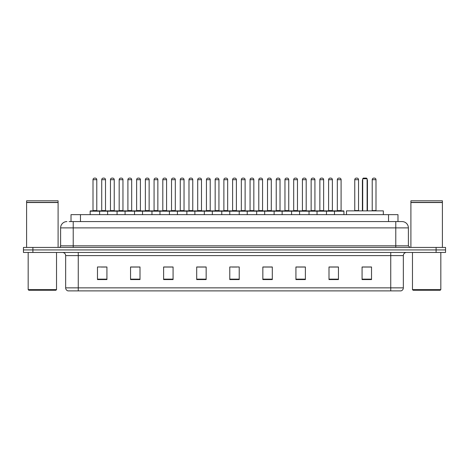 <?xml version="1.0" encoding="UTF-8"?>
<svg xmlns="http://www.w3.org/2000/svg" width="469" height="469" viewBox="0 0 469 469"><rect width="100%" height="100%" fill="white"/><g stroke="black" fill="none" stroke-linecap="round" stroke-linejoin="round"><path stroke-width="0.7" d="M71.018 221.585L71.018 214.655L397.982 214.655L397.982 221.585M69.271 221.585L399.875 221.585M69.125 221.585L73.223 221.585L73.223 227.887L60.618 227.887L60.618 245.838A1.577 1.577 0 0 1 59.047 247.415M66.92 221.585A6.302 6.302 0 0 0 60.618 227.887M408.382 227.887L395.777 227.887L395.777 221.585L402.08 221.585A6.302 6.302 0 0 1 408.382 227.887L408.382 245.838L409.953 247.415M32.9 247.415L23.45 247.415L23.45 249.936L32.9 249.936L23.45 249.936L23.45 252.457L32.9 252.457L32.9 249.936L436.1 249.936L32.9 249.936L32.9 247.415L436.1 247.415L436.1 249.936L445.55 249.936L436.1 249.936L436.1 252.457L32.9 252.457M445.55 247.415L445.55 249.936L445.55 247.415L436.1 247.415M400.913 290.886L390.741 290.886L390.741 287.86L403.34 287.86L403.34 255.605A3.148 3.148 0 0 1 406.488 252.457M400.819 290.886L67.929 290.886A3.148 3.148 0 0 1 65.66 287.86L65.66 255.605C65.472 253.694 64.423 252.644 62.512 252.457M371.524 279.577L371.524 266.978L362.074 266.978L362.074 279.577L371.524 279.577M338.448 279.577L338.448 266.978L328.998 266.978L328.998 279.577L338.448 279.577M305.378 279.577L305.378 266.978L295.927 266.978L295.927 279.577L305.378 279.577M272.301 279.577L272.301 266.978L262.851 266.978L262.851 279.577L272.301 279.577M106.926 279.577L106.926 266.978L97.476 266.978L97.476 279.577L106.926 279.577M140.002 279.577L140.002 266.978L130.552 266.978L130.552 279.577L140.002 279.577M173.073 279.577L173.073 266.978L163.622 266.978L163.622 279.577L173.073 279.577M206.149 279.577L206.149 266.978L196.699 266.978L196.699 279.577L206.149 279.577M239.225 279.577L239.225 266.978L229.775 266.978L229.775 279.577L239.225 279.577M445.55 252.457L445.55 249.936L445.55 252.457L436.1 252.457M301.942 267.043L297.938 267.043M336.842 267.043L332.843 267.043M205.961 267.043L201.963 267.043M197.238 267.043L206.149 267.043M171.062 267.043L167.058 267.043M136.157 267.043L132.158 267.043M101.257 267.043L105.982 267.043M262.851 267.043L271.762 267.043M267.037 267.043L263.039 267.043M232.137 267.043L236.863 267.043M173.073 267.043L163.622 267.043M140.002 267.043L130.552 267.043M305.378 267.043L295.927 267.043M338.448 267.043L328.998 267.043M371.524 267.043L362.074 267.043M55.893 290.252L28.802 290.252L28.175 289.625L56.526 289.625L55.893 290.252M28.175 252.457L28.175 289.625M56.526 252.457L56.526 289.625M26.598 202.526L58.097 202.526L26.598 202.526L26.598 247.415M58.097 202.526L58.097 247.415M57.945 202.368L26.756 202.368M58.097 202.215L58.097 200.796L26.598 200.796L26.598 202.215M383.337 214.655L383.337 210.874L346.48 210.874L346.48 214.655M362.707 178.748L363.334 178.114L366.482 178.114L367.116 178.748L362.707 178.748L362.707 210.874M367.116 178.748L367.116 210.874M367.432 210.874L367.432 180.635A2.521 2.521 0 0 0 367.116 179.416M362.39 210.874L362.39 180.635L362.707 180.635M440.198 290.252L413.107 290.252L412.474 289.625L440.825 289.625L440.198 290.252M412.474 252.457L412.474 289.625M440.825 252.457L440.825 289.625M410.903 202.526L442.402 202.526L410.903 202.526L410.903 247.415M442.402 202.526L442.402 247.415M442.244 202.368L411.055 202.368M442.402 202.215L442.402 200.796L410.903 200.796L410.903 202.215M334.479 214.655L334.479 211.191A0.317 0.317 0 0 1 334.796 210.874L343.619 210.874A0.317 0.317 0 0 1 343.929 211.191L90.165 211.191A0.317 0.317 0 0 1 90.482 210.874L99.305 210.874A0.317 0.317 0 0 1 99.616 211.191L99.616 214.655M96.784 210.558A0.317 0.317 0 0 0 97.095 210.874A0.317 0.317 0 0 1 96.784 210.558L96.784 179.691A1.577 1.577 0 0 0 95.207 178.114L94.58 178.114L95.207 178.114A1.577 1.577 0 0 1 96.784 179.691L93.003 179.691A1.577 1.577 0 0 1 94.58 178.114A1.577 1.577 0 0 0 93.003 179.691L93.003 210.558A0.317 0.317 0 0 1 92.686 210.874A0.317 0.317 0 0 0 93.003 210.558L96.784 210.558M99.305 210.874L90.482 210.874A0.317 0.317 0 0 0 90.165 211.191L90.165 214.655M107.618 214.655L107.618 211.191A0.317 0.317 0 0 1 107.934 210.874L116.752 210.874A0.317 0.317 0 0 1 117.068 211.191L117.068 214.655M114.231 210.558A0.317 0.317 0 0 0 114.547 210.874A0.317 0.317 0 0 1 114.231 210.558L114.231 179.691A1.577 1.577 0 0 0 112.66 178.114L112.027 178.114L112.66 178.114A1.577 1.577 0 0 1 114.231 179.691L110.455 179.691A1.577 1.577 0 0 1 112.027 178.114A1.577 1.577 0 0 0 110.455 179.691L110.455 210.558A0.317 0.317 0 0 1 110.139 210.874A0.317 0.317 0 0 0 110.455 210.558L114.231 210.558M125.071 214.655L125.071 211.191A0.317 0.317 0 0 1 125.381 210.874L134.204 210.874A0.317 0.317 0 0 1 134.521 211.191L134.521 214.655M131.683 210.558A0.317 0.317 0 0 0 132 210.874A0.317 0.317 0 0 1 131.683 210.558L131.683 179.691A1.577 1.577 0 0 0 130.106 178.114L129.479 178.114L130.106 178.114A1.577 1.577 0 0 1 131.683 179.691L127.902 179.691A1.577 1.577 0 0 1 129.479 178.114A1.577 1.577 0 0 0 127.902 179.691L127.902 210.558A0.317 0.317 0 0 1 127.591 210.874A0.317 0.317 0 0 0 127.902 210.558L131.683 210.558M142.517 214.655L142.517 211.191A0.317 0.317 0 0 1 142.834 210.874L151.657 210.874A0.317 0.317 0 0 1 151.968 211.191L151.968 214.655M149.136 210.558A0.317 0.317 0 0 0 149.453 210.874A0.317 0.317 0 0 1 149.136 210.558L149.136 179.691A1.577 1.577 0 0 0 147.559 178.114L146.932 178.114L147.559 178.114A1.577 1.577 0 0 1 149.136 179.691L145.355 179.691A1.577 1.577 0 0 1 146.932 178.114A1.577 1.577 0 0 0 145.355 179.691L145.355 210.558A0.317 0.317 0 0 1 145.038 210.874A0.317 0.317 0 0 0 145.355 210.558L149.136 210.558M159.97 214.655L159.97 211.191A0.317 0.317 0 0 1 160.287 210.874L169.104 210.874A0.317 0.317 0 0 1 169.42 211.191L169.42 214.655M166.589 210.558A0.317 0.317 0 0 0 166.9 210.874A0.317 0.317 0 0 1 166.589 210.558L166.589 179.691A1.577 1.577 0 0 0 165.012 178.114L164.379 178.114L165.012 178.114A1.577 1.577 0 0 1 166.589 179.691L162.807 179.691A1.577 1.577 0 0 1 164.379 178.114A1.577 1.577 0 0 0 162.807 179.691L162.807 210.558A0.317 0.317 0 0 1 162.491 210.874A0.317 0.317 0 0 0 162.807 210.558L166.589 210.558M177.423 214.655L177.423 211.191A0.317 0.317 0 0 1 177.739 210.874L186.556 210.874A0.317 0.317 0 0 1 186.873 211.191L186.873 214.655M184.036 210.558A0.317 0.317 0 0 0 184.352 210.874A0.317 0.317 0 0 1 184.036 210.558L184.036 179.691A1.577 1.577 0 0 0 182.464 178.114L181.831 178.114L182.464 178.114A1.577 1.577 0 0 1 184.036 179.691L180.254 179.691A1.577 1.577 0 0 1 181.831 178.114A1.577 1.577 0 0 0 180.254 179.691L180.254 210.558A0.317 0.317 0 0 1 179.944 210.874A0.317 0.317 0 0 0 180.254 210.558L184.036 210.558M194.875 214.655L194.875 211.191A0.317 0.317 0 0 1 195.186 210.874L204.009 210.874A0.317 0.317 0 0 1 204.326 211.191L204.326 214.655M201.488 210.558A0.317 0.317 0 0 0 201.805 210.874A0.317 0.317 0 0 1 201.488 210.558L201.488 179.691A1.577 1.577 0 0 0 199.911 178.114L199.284 178.114L199.911 178.114A1.577 1.577 0 0 1 201.488 179.691L197.707 179.691A1.577 1.577 0 0 1 199.284 178.114A1.577 1.577 0 0 0 197.707 179.691L197.707 210.558A0.317 0.317 0 0 1 197.39 210.874A0.317 0.317 0 0 0 197.707 210.558L201.488 210.558M212.322 214.655L212.322 211.191A0.317 0.317 0 0 1 212.639 210.874L221.462 210.874A0.317 0.317 0 0 1 221.773 211.191L221.773 214.655M218.941 210.558A0.317 0.317 0 0 0 219.252 210.874A0.317 0.317 0 0 1 218.941 210.558L218.941 179.691A1.577 1.577 0 0 0 217.364 178.114L216.737 178.114L217.364 178.114A1.577 1.577 0 0 1 218.941 179.691L215.16 179.691A1.577 1.577 0 0 1 216.737 178.114A1.577 1.577 0 0 0 215.16 179.691L215.16 210.558A0.317 0.317 0 0 1 214.843 210.874A0.317 0.317 0 0 0 215.16 210.558L218.941 210.558M229.775 214.655L229.775 211.191A0.317 0.317 0 0 1 230.091 210.874L238.909 210.874A0.317 0.317 0 0 1 239.225 211.191L239.225 214.655M236.388 210.558A0.317 0.317 0 0 0 236.704 210.874A0.317 0.317 0 0 1 236.388 210.558L236.388 179.691A1.577 1.577 0 0 0 234.817 178.114L234.183 178.114L234.817 178.114A1.577 1.577 0 0 1 236.388 179.691L232.612 179.691A1.577 1.577 0 0 1 234.183 178.114A1.577 1.577 0 0 0 232.612 179.691L232.612 210.558A0.317 0.317 0 0 1 232.296 210.874A0.317 0.317 0 0 0 232.612 210.558L236.388 210.558M247.227 214.655L247.227 211.191A0.317 0.317 0 0 1 247.538 210.874L256.361 210.874A0.317 0.317 0 0 1 256.678 211.191L256.678 214.655M253.84 210.558A0.317 0.317 0 0 0 254.157 210.874A0.317 0.317 0 0 1 253.84 210.558L253.84 179.691A1.577 1.577 0 0 0 252.263 178.114L251.636 178.114L252.263 178.114A1.577 1.577 0 0 1 253.84 179.691L250.059 179.691A1.577 1.577 0 0 1 251.636 178.114A1.577 1.577 0 0 0 250.059 179.691L250.059 210.558A0.317 0.317 0 0 1 249.748 210.874A0.317 0.317 0 0 0 250.059 210.558L253.84 210.558M264.674 214.655L264.674 211.191A0.317 0.317 0 0 1 264.991 210.874L273.814 210.874A0.317 0.317 0 0 1 274.125 211.191L274.125 214.655M271.293 210.558A0.317 0.317 0 0 0 271.61 210.874A0.317 0.317 0 0 1 271.293 210.558L271.293 179.691A1.577 1.577 0 0 0 269.716 178.114L269.089 178.114L269.716 178.114A1.577 1.577 0 0 1 271.293 179.691L267.512 179.691A1.577 1.577 0 0 1 269.089 178.114A1.577 1.577 0 0 0 267.512 179.691L267.512 210.558A0.317 0.317 0 0 1 267.195 210.874A0.317 0.317 0 0 0 267.512 210.558L271.293 210.558M282.127 214.655L282.127 211.191A0.317 0.317 0 0 1 282.444 210.874L291.261 210.874A0.317 0.317 0 0 1 291.577 211.191L291.577 214.655M288.746 210.558A0.317 0.317 0 0 0 289.056 210.874A0.317 0.317 0 0 1 288.746 210.558L288.746 179.691A1.577 1.577 0 0 0 287.169 178.114L286.536 178.114L287.169 178.114A1.577 1.577 0 0 1 288.746 179.691L284.964 179.691A1.577 1.577 0 0 1 286.536 178.114A1.577 1.577 0 0 0 284.964 179.691L284.964 210.558A0.317 0.317 0 0 1 284.648 210.874A0.317 0.317 0 0 0 284.964 210.558L288.746 210.558M299.58 214.655L299.58 211.191A0.317 0.317 0 0 1 299.896 210.874L308.713 210.874A0.317 0.317 0 0 1 309.03 211.191L309.03 214.655M306.193 210.558A0.317 0.317 0 0 0 306.509 210.874A0.317 0.317 0 0 1 306.193 210.558L306.193 179.691A1.577 1.577 0 0 0 304.621 178.114L303.988 178.114L304.621 178.114A1.577 1.577 0 0 1 306.193 179.691L302.411 179.691A1.577 1.577 0 0 1 303.988 178.114A1.577 1.577 0 0 0 302.411 179.691L302.411 210.558A0.317 0.317 0 0 1 302.1 210.874A0.317 0.317 0 0 0 302.411 210.558L306.193 210.558M317.032 214.655L317.032 211.191A0.317 0.317 0 0 1 317.343 210.874L326.166 210.874A0.317 0.317 0 0 1 326.483 211.191L326.483 214.655M323.645 210.558A0.317 0.317 0 0 0 323.962 210.874A0.317 0.317 0 0 1 323.645 210.558L323.645 179.691A1.577 1.577 0 0 0 322.068 178.114L321.441 178.114L322.068 178.114A1.577 1.577 0 0 1 323.645 179.691L319.864 179.691A1.577 1.577 0 0 1 321.441 178.114A1.577 1.577 0 0 0 319.864 179.691L319.864 210.558A0.317 0.317 0 0 1 319.547 210.874A0.317 0.317 0 0 0 319.864 210.558L323.645 210.558M341.098 210.558A0.317 0.317 0 0 0 341.409 210.874A0.317 0.317 0 0 1 341.098 210.558L341.098 179.691A1.577 1.577 0 0 0 339.521 178.114L338.894 178.114L339.521 178.114A1.577 1.577 0 0 1 341.098 179.691L337.317 179.691A1.577 1.577 0 0 1 338.894 178.114A1.577 1.577 0 0 0 337.317 179.691L337.317 210.558A0.317 0.317 0 0 1 337 210.874A0.317 0.317 0 0 0 337.317 210.558L341.098 210.558M334.796 210.874L343.619 210.874A0.317 0.317 0 0 1 343.929 211.191L343.929 214.655M108.028 210.874L99.205 210.874M101.726 179.691A1.577 1.577 0 0 1 103.303 178.114L103.93 178.114A1.577 1.577 0 0 1 105.507 179.691L101.726 179.691L101.726 210.558A0.317 0.317 0 0 1 101.415 210.874M105.507 179.691L105.507 210.558A0.317 0.317 0 0 0 105.824 210.874M125.481 210.874L116.658 210.874M119.179 179.691A1.577 1.577 0 0 1 120.756 178.114L121.383 178.114A1.577 1.577 0 0 1 122.96 179.691L119.179 179.691L119.179 210.558A0.317 0.317 0 0 1 118.862 210.874M122.96 179.691L122.96 210.558A0.317 0.317 0 0 0 123.271 210.874M142.928 210.874L134.111 210.874M136.631 179.691A1.577 1.577 0 0 1 138.203 178.114L138.836 178.114A1.577 1.577 0 0 1 140.407 179.691L136.631 179.691L136.631 210.558A0.317 0.317 0 0 1 136.315 210.874M140.407 179.691L140.407 210.558A0.317 0.317 0 0 0 140.723 210.874M160.38 210.874L151.563 210.874M154.078 179.691A1.577 1.577 0 0 1 155.655 178.114L156.288 178.114A1.577 1.577 0 0 1 157.86 179.691L154.078 179.691L154.078 210.558A0.317 0.317 0 0 1 153.768 210.874M157.86 179.691L157.86 210.558A0.317 0.317 0 0 0 158.176 210.874M177.833 210.874L169.01 210.874M171.531 179.691A1.577 1.577 0 0 1 173.108 178.114L173.735 178.114A1.577 1.577 0 0 1 175.312 179.691L171.531 179.691L171.531 210.558A0.317 0.317 0 0 1 171.214 210.874M175.312 179.691L175.312 210.558A0.317 0.317 0 0 0 175.629 210.874M195.28 210.874L186.463 210.874M188.984 179.691A1.577 1.577 0 0 1 190.555 178.114L191.188 178.114A1.577 1.577 0 0 1 192.765 179.691L188.984 179.691L188.984 210.558A0.317 0.317 0 0 1 188.667 210.874M192.765 179.691L192.765 210.558A0.317 0.317 0 0 0 193.076 210.874M212.733 210.874L203.915 210.874M206.436 179.691A1.577 1.577 0 0 1 208.007 178.114L208.641 178.114A1.577 1.577 0 0 1 210.212 179.691L206.436 179.691L206.436 210.558A0.317 0.317 0 0 1 206.12 210.874M210.212 179.691L210.212 210.558A0.317 0.317 0 0 0 210.528 210.874M230.185 210.874L221.362 210.874M223.883 179.691A1.577 1.577 0 0 1 225.46 178.114L226.087 178.114A1.577 1.577 0 0 1 227.664 179.691L223.883 179.691L223.883 210.558A0.317 0.317 0 0 1 223.572 210.874M227.664 179.691L227.664 210.558A0.317 0.317 0 0 0 227.981 210.874M247.638 210.874L238.815 210.874M241.336 179.691A1.577 1.577 0 0 1 242.913 178.114L243.54 178.114A1.577 1.577 0 0 1 245.117 179.691L241.336 179.691L241.336 210.558A0.317 0.317 0 0 1 241.019 210.874M245.117 179.691L245.117 210.558A0.317 0.317 0 0 0 245.428 210.874M265.085 210.874L256.267 210.874M258.788 179.691A1.577 1.577 0 0 1 260.359 178.114L260.993 178.114A1.577 1.577 0 0 1 262.564 179.691L258.788 179.691L258.788 210.558A0.317 0.317 0 0 1 258.472 210.874M262.564 179.691L262.564 210.558A0.317 0.317 0 0 0 262.88 210.874M282.537 210.874L273.72 210.874M276.235 179.691A1.577 1.577 0 0 1 277.812 178.114L278.445 178.114A1.577 1.577 0 0 1 280.016 179.691L276.235 179.691L276.235 210.558A0.317 0.317 0 0 1 275.924 210.874M280.016 179.691L280.016 210.558A0.317 0.317 0 0 0 280.333 210.874M299.99 210.874L291.167 210.874M293.688 179.691A1.577 1.577 0 0 1 295.265 178.114L295.892 178.114A1.577 1.577 0 0 1 297.469 179.691L293.688 179.691L293.688 210.558A0.317 0.317 0 0 1 293.371 210.874M297.469 179.691L297.469 210.558A0.317 0.317 0 0 0 297.786 210.874M317.437 210.874L308.62 210.874M311.14 179.691A1.577 1.577 0 0 1 312.712 178.114L313.345 178.114A1.577 1.577 0 0 1 314.922 179.691L311.14 179.691L311.14 210.558A0.317 0.317 0 0 1 310.824 210.874M314.922 179.691L314.922 210.558A0.317 0.317 0 0 0 315.232 210.874M334.889 210.874L326.072 210.874M328.593 179.691A1.577 1.577 0 0 1 330.164 178.114L330.797 178.114A1.577 1.577 0 0 1 332.369 179.691L328.593 179.691L328.593 210.558A0.317 0.317 0 0 1 328.277 210.874M332.369 179.691L332.369 210.558A0.317 0.317 0 0 0 332.685 210.874M107.934 210.874L116.752 210.874M125.381 210.874L134.204 210.874M142.834 210.874L151.657 210.874M160.287 210.874L169.104 210.874M177.739 210.874L186.556 210.874M195.186 210.874L204.009 210.874M212.639 210.874L221.462 210.874M230.091 210.874L238.909 210.874M247.538 210.874L256.361 210.874M264.991 210.874L273.814 210.874M282.444 210.874L291.261 210.874M299.896 210.874L308.713 210.874M317.343 210.874L326.166 210.874M354.769 179.691A1.577 1.577 0 0 1 356.34 178.114L356.973 178.114A1.577 1.577 0 0 1 358.545 179.691L354.769 179.691L354.769 210.558A0.317 0.317 0 0 1 354.453 210.874M358.545 179.691L358.545 210.558A0.317 0.317 0 0 0 358.861 210.874M372.216 179.691A1.577 1.577 0 0 1 373.793 178.114L374.42 178.114A1.577 1.577 0 0 1 375.997 179.691L372.216 179.691L372.216 210.558A0.317 0.317 0 0 1 371.905 210.874M375.997 179.691L375.997 210.558A0.317 0.317 0 0 0 376.314 210.874M80.469 221.585L80.469 214.655M388.531 221.585L388.531 214.655M73.223 247.415L73.223 245.838L408.382 245.838M60.618 245.838L73.223 245.838L73.223 227.887L395.777 227.887L395.777 247.415M390.741 252.457L390.741 255.605L65.66 255.605M403.34 255.605L390.741 255.605L390.741 287.86L78.259 287.86L78.259 290.886M65.66 287.86L78.259 287.86L78.259 252.457M239.225 279.137L229.775 279.137M206.149 279.137L196.699 279.137M173.073 279.137L163.622 279.137M140.002 279.137L130.552 279.137M106.926 279.137L97.476 279.137M272.301 279.137L262.851 279.137M305.378 279.137L295.927 279.137M338.448 279.137L328.998 279.137M371.524 279.137L362.074 279.137M367.116 180.635L367.432 180.635M101.726 210.558L105.507 210.558M119.179 210.558L122.96 210.558M136.631 210.558L140.407 210.558M154.078 210.558L157.86 210.558M171.531 210.558L175.312 210.558M188.984 210.558L192.765 210.558M206.436 210.558L210.212 210.558M223.883 210.558L227.664 210.558M241.336 210.558L245.117 210.558M258.788 210.558L262.564 210.558M276.235 210.558L280.016 210.558M293.688 210.558L297.469 210.558M311.14 210.558L314.922 210.558M328.593 210.558L332.369 210.558M354.769 210.558L358.545 210.558M372.216 210.558L375.997 210.558M401.071 290.886C402.496 290.381 403.252 289.373 403.34 287.86M362.707 179.416A2.521 2.521 0 0 0 362.39 180.635"/></g></svg>
